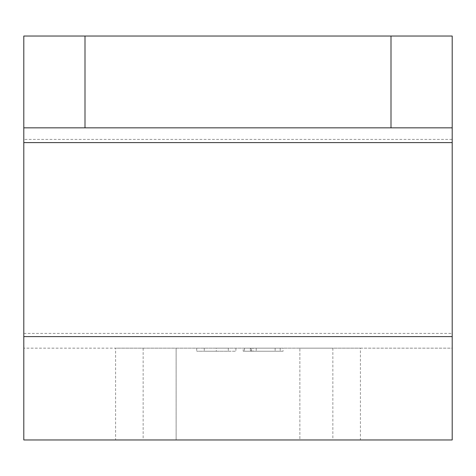 <?xml version="1.0" encoding="UTF-8"?>
<svg xmlns="http://www.w3.org/2000/svg" width="476" height="476" viewBox="0 0 476 476"><rect width="100%" height="100%" fill="white"/><g stroke="black" fill="none" stroke-linecap="round" stroke-linejoin="round"><path stroke-width="0.36" stroke-dasharray="2.38 1.78" d="M243.212 348.158L280.197 348.158L252.982 348.158L252.982 351.223L283.071 351.223L283.071 348.158L243.212 348.158L243.212 351.223L283.071 351.223L243.212 351.223M216.288 351.223L235.906 351.223L196.707 351.223L228.313 351.223L204.258 351.223L216.288 351.223L216.288 348.158L228.313 348.158L204.258 348.158L235.906 348.158L196.707 348.158L216.288 348.158L216.288 351.223M23.8 139.403L23.8 439.961L115.603 439.961L115.603 348.158L23.8 348.158L452.2 348.158L452.2 36.039L23.8 36.039L23.8 139.403L452.2 139.403M360.397 348.158L452.2 348.158L452.2 439.961L360.397 439.961L360.397 348.158L115.603 348.158M176.132 348.158L299.868 348.158L176.132 348.158L176.132 439.961L143.139 439.961L299.868 439.961L176.132 439.961L176.132 348.158M299.868 348.158L332.861 348.158L299.868 348.158L299.868 439.961L332.861 439.961L299.868 439.961L299.868 348.158M250.929 348.158L271.659 348.158L251.465 348.158L251.465 351.223L271.659 351.223L250.929 351.223L250.929 348.158M244.485 348.158L244.485 351.223M250.352 348.158L250.352 351.223M280.197 348.158L280.197 351.223L280.197 348.158M256.225 348.158L256.225 351.223M115.603 439.961L360.397 439.961M23.8 127.842L452.2 127.842M23.8 333.396L452.2 333.396M228.313 348.158L228.313 351.223M204.258 348.158L204.258 351.223M235.906 348.158L235.906 351.223M196.707 348.158L196.707 351.223M275.146 348.158L275.146 351.223M143.139 348.158L143.139 439.961M332.861 348.158L332.861 439.961"/><path stroke-width="0.71" d="M23.8 336.597L452.2 336.597L452.2 439.961L23.8 439.961L23.8 142.604L452.2 142.604L452.2 36.039L390.998 36.039L390.998 127.842L452.2 127.842M23.8 127.842L85.002 127.842L85.002 36.039L23.8 36.039L23.8 142.604M85.002 36.039L390.998 36.039M452.2 336.597L452.2 142.604M85.002 127.842L390.998 127.842"/></g></svg>
